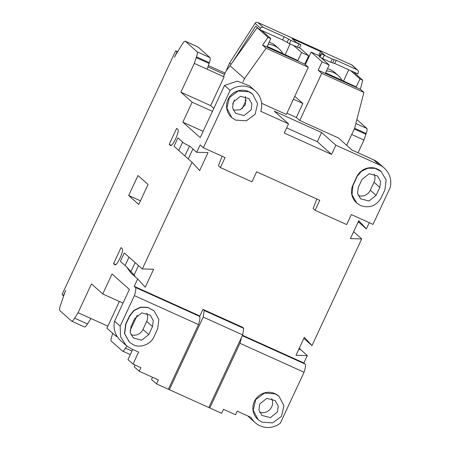 <?xml version="1.0" encoding="UTF-8"?>
<svg xmlns="http://www.w3.org/2000/svg" width="450" height="450" viewBox="0 0 450 450"><rect width="100%" height="100%" fill="white"/><g stroke="black" fill="none" stroke-linecap="round" stroke-linejoin="round"><path stroke-width="0.67" d="M381.206 197.702C376.363 205.942 369.489 208.558 360.591 205.56L356.782 203.091L352.007 194.726L352.991 184.871L356.715 176.878A15.677 15.339 -48.3 0 1 381.144 171.495L386.123 180.034L384.936 189.714L381.206 197.702M235.643 120.116L231.834 117.647L226.879 108.152L229.376 97.582L238.118 91.058L248.867 91.749L252.675 94.219L257.625 103.714L255.127 114.283L246.386 120.808L235.643 120.116M231.834 117.647L231.632 117.467A15.677 15.339 -48.3 0 1 229.174 97.397A15.677 15.339 -48.3 0 1 248.664 91.569A15.677 15.339 -48.3 0 1 252.467 94.039L252.675 94.219M261.962 422.184L258.159 419.715L253.204 410.22L255.701 399.651L264.442 393.126L275.192 393.817L278.994 396.287L283.95 405.782L281.452 416.351L272.711 422.876L261.962 422.184M258.159 419.715L257.951 419.535A15.677 15.339 -48.3 0 1 255.499 399.465A15.677 15.339 -48.3 0 1 274.984 393.637A15.677 15.339 -48.3 0 1 278.792 396.107L278.994 396.287M259.627 412.239A9.934 9.72 131.7 0 0 271.744 398.616M277.453 412.009L270.366 417.639L261.973 415.423L258.919 410.001L259.701 403.993L266.788 398.363L275.181 400.579L278.235 406.001L277.453 412.009M122.383 248.839A8.831 1.744 114.3 0 1 120.021 258.036A8.831 1.744 114.3 0 1 115.026 264.876A8.831 1.744 114.3 0 1 114.936 264.819L113.574 263.604L121.028 247.624L122.383 248.839M177.992 129.583A8.831 1.744 114.3 0 1 175.629 138.786A8.831 1.744 114.3 0 1 170.634 145.626A8.831 1.744 114.3 0 1 170.544 145.564L169.183 144.354L176.631 128.374L177.992 129.583M233.303 110.171L240.345 109.744L245.346 104.799L245.419 96.547M251.134 109.941L244.041 115.571L235.648 113.355L232.599 107.933L233.376 101.925L240.463 96.294L248.856 98.511L251.91 103.933L251.134 109.941M133.29 344.728C140.091 348.452 151.116 344.256 153.911 336.87L157.635 328.882L158.861 319.399L154.046 310.843L148.011 307.569L140.811 307.35L133.987 310.613L129.623 316.232L125.893 324.219L124.667 333.703L129.482 342.259L133.29 344.728M224.106 76.871L210.69 105.632L180.9 92.183L194.316 63.416L224.106 76.871L223.583 76.404L226.063 71.083L232.419 62.438L255.763 26.117L259.639 29.565L260.528 28.181A2.211 2.16 -48.3 0 1 263.289 27.343L284.164 36.771L282.673 39.966L289.446 43.622L299.447 47.992L300.904 44.747L296.477 42.542L292.123 38.666L320.535 51.497L324.889 55.367L320.94 53.589L319.455 56.784L322.706 58.641L330.711 62.258L334.761 63.489L336.251 60.294L357.126 69.722A2.211 2.16 -48.3 0 1 358.279 72.326L357.795 73.89L334.761 63.489M293.687 45.534L301.579 52.554L297.664 60.941L297.27 60.767L297.456 60.367L267.075 46.648L270.799 38.655L261.551 30.426M348.772 69.817L343.598 80.904M350.724 70.695L359.972 78.924L356.248 86.918L325.586 72.771M346.674 145.316L354.594 128.346L363.915 92.413L360.377 89.263L325.282 73.418L329.197 65.025L321.227 57.938M207.917 66.892L224.522 74.391M257.974 28.08L257.119 27.692L268.037 37.406L262.575 45.096L266.113 48.246L244.507 78.632L242.91 82.058M297.27 60.767L262.575 45.096M268.037 37.406L270.799 38.655M285.204 54.534L290.143 43.937M319.59 56.486L318.274 55.311L311.175 52.104L322.093 61.819L318.184 70.211L321.722 73.356L299.739 120.499L296.336 117.472L302.856 103.489L294.778 96.306M135.006 365.001L134.179 366.772L139.213 371.256L140.889 367.656L132.998 364.095L127.963 359.618L132.699 349.453M139.213 371.256L158.389 379.912L156.527 383.906L151.493 379.429L152.505 377.257M261.574 103.264L286.324 114.441L308.306 67.297L304.768 64.153L308.678 55.761L299.593 47.678M308.678 55.761L301.579 52.554M304.768 64.153L297.664 60.941M308.306 67.297L266.113 48.246M230.051 65.767L244.507 78.632M257.119 27.692L232.419 62.438M329.197 65.025L322.093 61.819M325.282 73.418L318.184 70.211M325.676 73.597L325.868 73.198L356.248 86.918M360.377 89.263L362.734 80.173L353.486 71.944M359.972 78.924L362.734 80.173M293.417 99.225L302.856 103.489M112.776 333.36L111.887 335.987C110.964 338.788 110.739 340.47 111.201 341.032L122.513 351.09L130.292 354.623M122.513 351.09C123.075 351.444 124.087 350.46 125.556 348.142L126.832 346.084M177.368 52.133L175.691 50.811L62.055 294.508L63.349 295.656L65.835 290.323A8.831 1.744 -65.7 0 0 64.159 294.48L60.429 305.494A8.831 1.744 -65.7 0 0 59.743 310.539L71.64 321.12A8.831 1.744 -65.7 0 0 71.73 321.182L84.555 326.976A8.831 1.744 114.3 0 0 87.508 323.966L90.889 318.499L107.859 326.16L119.368 301.472M71.73 321.182A8.831 1.744 -65.7 0 0 74.683 318.178L78.069 312.705L90.889 318.499M116.314 335.07L115.836 336.088L106.926 328.157L107.859 326.16M129.392 342.18L124.464 333.523L125.691 324.039L129.42 316.046L133.785 310.427L140.602 307.164L147.808 307.389L153.928 310.736M210.69 105.632L213.812 108.411M234.534 100.018L232.661 104.034M194.316 63.416L196.273 57.634L209.093 63.422L207.135 69.21M209.093 63.422L209.34 62.691A8.831 1.744 -65.7 0 0 210.026 57.645L198.129 47.064L185.304 41.271L197.201 51.857A8.831 1.744 -65.7 0 1 196.521 56.897L196.273 57.634M117.304 336.746L115.836 336.088M130.084 330.632L137.289 315.18M126.197 345.544L120.617 340.577A20.312 19.879 -48.3 0 1 114.587 321.193L120.167 326.16L120.527 336.729L126.197 345.544L131.13 348.744L138.583 352.108L132.998 364.095M152.505 326.565L148.781 334.558L141.688 340.183L133.296 337.973L130.247 332.544L131.023 326.537L134.752 318.549L141.84 312.919L150.232 315.129L153.281 320.558L152.505 326.565L146.722 321.418A9.934 9.72 131.7 0 0 146.796 313.172M241.279 337.877A15.469 3.049 114.3 0 1 239.946 343.294L304.065 372.251L280.316 423.18A19.873 19.446 131.7 0 1 255.167 422.668A19.873 19.446 131.7 0 1 251.016 417.392L237.201 411.154L235.524 414.748L223.493 409.314L221.631 413.308L209.79 407.964L208.946 407.211M188.246 158.912L192.904 148.928M189.472 146.042L184.871 155.908M182.661 142.071L178.746 150.463M129.009 257.13L125.094 265.523M135.129 262.575L130.928 271.586L134.1 275.034L138.51 265.579M156.527 383.906L168.362 389.256L198.518 324.585C199.969 320.012 200.301 317.267 199.513 316.356L198.326 315.298L134.207 286.341L135.399 287.404L199.513 316.356M199.17 316.046L199.311 315.743L199.783 316.164L202.95 309.369L204.244 310.522L243.697 328.343L242.674 334.89L203.214 317.076L169.346 389.7L168.502 388.952M204.244 310.522L203.214 317.076M242.674 334.89L208.806 407.52L169.346 389.7M202.95 309.369L242.409 327.189L243.697 328.343M196.706 152.308L208.041 152.589L199.659 170.567L192.049 162.298L174.021 146.256L177.936 137.869L184.056 143.314L189.906 146.256L196.706 152.308L200.154 144.917L203.355 147.763L225.056 157.562L220.399 167.552L251.961 181.806L256.618 171.816L319.748 200.329L315.096 210.313L313.088 208.53L316.806 199.001M220.399 167.552L218.391 165.763L222.114 156.234M296.336 117.472L286.898 113.209M246.268 99.951L242.213 108.647M317.317 141.705L321.604 132.519L335.891 145.226L331.605 154.417L317.317 141.705L286.667 127.867M331.605 154.417L284.259 133.031L288.54 123.846L274.252 111.133L321.604 132.519M379.806 187.397L376.082 195.384L368.989 201.015L360.596 198.804L357.548 193.376L358.324 187.369L362.048 179.376L369.141 173.751L377.533 175.961L380.582 181.384L379.806 187.397L374.023 182.25A9.934 9.72 131.7 0 0 374.096 174.004M356.715 176.878L361.395 171.354L367.914 168.227L375.075 168.339L381.347 171.675M356.923 177.064L353.194 185.051M305.325 64.648L311.175 52.104M363.915 92.413L321.722 73.356M148.061 184.489L138.746 204.463L128.678 195.508L137.993 175.534L148.061 184.489M140.445 200.824L128.678 195.508M171.422 145.367L169.183 144.354M115.813 264.617L113.574 263.604M78.069 312.705L91.479 283.944L102.741 293.963L123.019 303.114M102.741 293.963L112.056 273.983L129.403 289.418L114.587 321.193M120.167 326.16L134.398 295.633L198.518 324.585M134.398 295.633A15.469 3.049 -65.7 0 0 135.399 287.404M126.495 266.76L120.369 261.315L124.279 252.928L142.312 268.965L153.641 269.246L145.26 287.224L137.655 278.949L130.849 272.897L126.495 266.76L130.928 271.586M135.557 277.088L134.1 275.034M288.54 123.846L260.764 111.302A19.873 19.446 131.7 0 0 255.257 90.906L249.677 85.939L237.296 81.107L224.528 85.427L200.194 137.604L182.846 122.175L192.161 102.195L180.9 92.183M203.124 131.327L182.846 122.175M212.439 111.353L192.161 102.195M185.304 41.271A8.831 1.744 -65.7 0 0 185.214 41.214A8.831 1.744 -65.7 0 0 182.261 44.218L176.541 53.466A8.831 1.744 114.3 0 0 174.499 57.296L176.985 51.958M198.129 47.064A8.831 1.744 -65.7 0 0 198.039 47.002L185.214 41.214M130.95 334.783A9.934 9.72 131.7 0 0 142.999 329.411L146.722 321.418M239.946 343.294L209.79 407.964M304.065 372.251A15.469 3.049 -65.7 0 0 305.061 364.022L303.874 362.964L307.316 355.573L295.988 355.292L304.369 337.314L311.974 345.583L361.716 238.916L353.61 231.711M361.716 238.916L350.381 238.635L358.768 220.657L366.373 228.932L369.281 222.694M199.311 315.743L199.862 315.996M255.257 90.906A19.873 19.446 131.7 0 0 230.107 90.388L224.528 85.427M315.096 210.313L346.657 224.572L351.315 214.583L373.016 224.381L390.257 187.414A20.312 19.879 -48.3 0 0 384.227 168.03L378.647 163.063A20.312 19.879 -48.3 0 0 373.714 159.868L379.294 164.829L335.891 145.226M356.782 203.091L356.58 202.911A15.677 15.339 -48.3 0 1 352.991 184.871M299.739 120.499L338.406 137.959L352.012 150.064L373.714 159.868M358.251 195.615A9.934 9.72 131.7 0 0 370.294 190.243L374.023 182.25M358.031 152.786L363.977 140.034L366.182 133.521A8.831 1.744 -65.7 0 0 366.868 128.475L356.867 119.582M363.977 140.034L351.72 134.499M137.655 278.949L134.207 286.341M192.049 162.298L142.312 268.965M230.107 90.388L203.355 147.763M247.871 415.974A19.873 19.446 131.7 0 0 249.587 417.707L255.167 422.668M242.505 335.25L303.874 362.964M307.316 355.573L300.516 349.521L298.699 349.476M300.516 349.521L299.407 347.957M303.874 338.377L311.974 345.583M358.082 222.126L359.567 222.879L358.352 221.552M359.567 222.879L366.373 228.932M379.294 164.829A20.312 19.879 -48.3 0 1 384.227 168.03M325.868 73.198L325.53 72.894M267.188 46.401L297.456 60.367M282.713 53.409A18.326 17.933 131.7 0 0 279.006 48.774A18.326 17.933 131.7 0 0 268.149 44.336M269.123 42.249A18.326 17.933 -48.3 0 1 275.878 45.99L279.006 48.774M341.893 80.134A18.326 17.933 131.7 0 0 338.192 75.504A18.326 17.933 131.7 0 0 326.391 71.044M327.459 68.754A18.326 17.933 -48.3 0 1 335.064 72.72L338.192 75.504M226.142 70.976L229.624 62.955L231.109 64.277M320.023 55.564L319.044 54.692L320.535 51.497M229.624 62.955L255.088 23.344A2.211 2.16 131.7 0 1 257.844 22.5L351.686 64.879A2.211 2.16 131.7 0 1 352.221 65.227L357.666 70.071M282.673 39.966L259.639 29.565M320.94 53.589L332.201 59.057L336.251 60.294M284.164 36.771L290.936 40.421L300.938 44.797M175.691 50.811L177.643 51.688M208.367 65.565L225.107 73.125M63.349 295.656L63.703 295.819M125.556 348.142L131.963 351.039M87.508 323.966L74.683 318.178M196.521 56.897L209.34 62.691M197.201 51.857L210.026 57.645M148.781 334.558L142.999 329.411M376.082 195.384L370.294 190.243M354.291 128.993L365.934 134.252M354.606 128.289L366.182 133.521M242.303 335.683L305.061 364.022M355.849 123.502L366.868 128.475M321.418 54.011L319.928 57.206M324.197 55.446L322.706 58.641M332.201 59.057L330.711 62.258M334.091 59.816L332.601 63.011M257.844 22.5L263.289 27.343M260.528 28.181L255.088 23.344M288.591 39.268L287.1 42.463M290.936 40.421L289.446 43.622M298.941 44.038L297.45 47.233M357.126 69.722L351.686 64.879"/></g></svg>
